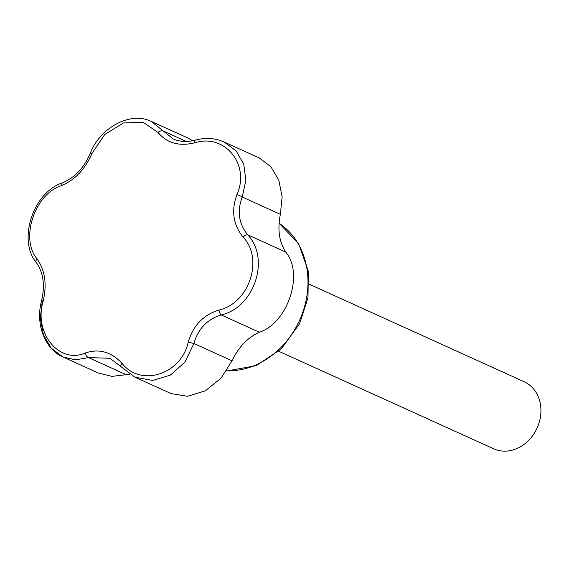 <?xml version="1.0" encoding="UTF-8"?>
<svg xmlns="http://www.w3.org/2000/svg" width="569" height="569" viewBox="0 0 569 569"><rect width="100%" height="100%" fill="white"/><g stroke="black" fill="none" stroke-linecap="round" stroke-linejoin="round"><path stroke-width="0.85" d="M280.375 214.328L242.238 197.023C236.946 211.163 238.767 223.766 247.686 234.819C270.453 258.66 254.421 307.466 221.241 314.942C207.287 319.195 198.168 328.718 193.894 343.505L185.032 361.955L170.451 375.063L152.72 380.476L134.988 377.204L171.091 393.584L187.55 396.287L205.274 390.846L221.042 378.236L232.031 360.803C238.56 347.069 247.671 337.545 259.379 332.246C287.907 322.843 304.074 273.81 285.823 252.124C279.173 242.109 277.359 229.513 280.375 214.328L282.132 196.867L278.838 180.259L270.865 166.681L259.265 157.947L224.058 141.973L236.178 150.934L243.781 164.32L245.879 180.373L242.238 197.023A4.602 0.768 -158.1 0 0 236.924 194.591C250.431 164.747 224.826 133.132 194.811 142.805C179.121 146.574 166.859 143.118 158.04 132.442L142.983 122.221L123.423 122.961L104.703 134.504L91.815 153.722C85.08 169.377 74.859 180.053 61.153 185.75C34.716 194.214 19.958 238.731 37.035 258.824C45.058 270.282 47.099 284.408 43.144 301.207C33.55 332.822 59.162 364.445 85.25 353A4.602 2.425 69.3 0 0 88.487 357.602L75.492 359.843L62.995 356.991L51.324 348.242L43.415 334.714L40.285 318.192L42.312 300.809M259.379 332.246L221.241 314.942A4.602 1.529 -105.3 0 1 218.916 310.048C249.265 303.362 264.03 258.852 243.034 236.974C233.141 224.67 231.099 210.544 236.924 194.591M232.067 360.817L193.894 343.505L188.247 342.076C193.119 325.575 203.339 314.899 218.916 310.048M85.25 353C99.077 348.377 111.339 351.834 122.022 363.356C140.828 387.404 181.198 374.509 188.247 342.076M122.022 363.356A4.602 1.842 139.1 0 0 120.913 366.6L134.988 377.204M120.913 366.6L109.981 358.278L88.487 357.602L126.652 374.921M43.144 301.207L41.594 300.695C35.221 323.427 44.567 349.117 62.995 356.991L98.252 372.994L111.929 376.372L129.654 374.267M285.851 252.138L247.686 234.819A4.602 1.842 139.1 0 0 243.034 236.974M37.035 258.824A4.602 2.738 142.9 0 0 36.302 262.544C43.365 272.53 45.129 285.247 41.594 300.695M61.153 185.75A4.602 2.425 -110.7 0 1 62.306 182.891C33.201 192.436 17.468 239.933 36.302 262.544M224.058 141.973C215.11 138.039 205.58 137.413 195.473 140.095A4.602 1.529 74.8 0 0 194.811 142.805M91.815 153.722A4.602 0.761 -158.1 0 0 90.115 153.666C83.835 168.083 74.56 177.827 62.306 182.891M90.115 153.666C99.781 127.762 130.294 111.055 151.304 121.417L163.275 130.998A4.602 2.738 142.9 0 0 158.04 132.442M186.348 141.468L163.275 130.998L173.253 138.964C179.776 141.873 187.18 142.25 195.473 140.095M192.742 140.735L187.4 137.798L151.304 121.417M278.76 351.279L493.721 448.806A36.821 30.918 -65.6 0 0 527.413 441.601A36.821 30.918 -65.6 0 0 540.55 405.107A36.821 30.918 -65.6 0 0 524.149 381.735L309.195 284.208M226.718 370.803A80.556 67.633 -65.6 0 0 307.146 270.119A80.556 67.633 -65.6 0 0 279.066 223.29M279.073 223.254L298.576 243.532L308.355 271.342L307.978 297.807L299.635 323.605L281.264 348.946L256.185 365.661L226.597 370.988"/></g></svg>
